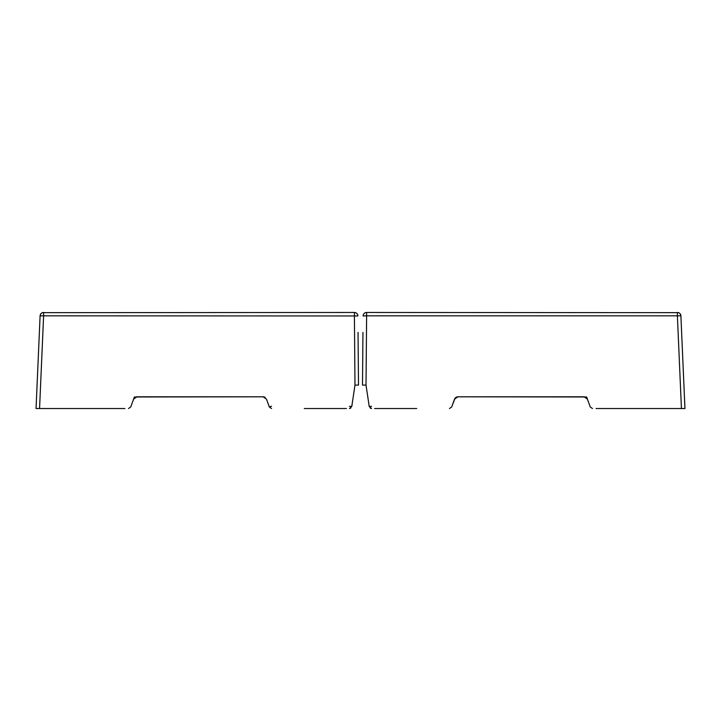 <?xml version="1.0" encoding="UTF-8"?>
<svg xmlns="http://www.w3.org/2000/svg" width="721" height="721" viewBox="0 0 721 721"><rect width="100%" height="100%" fill="white"/><g stroke="black" fill="none" stroke-linecap="round" stroke-linejoin="round"><path stroke-width="1.08" d="M585.182 396.983L457.835 396.811L584.1 396.811L457.835 396.811L456.69 397.001L457.835 396.811L454.536 399.119L455.104 398.109L451.67 406.977L454.536 399.119M680.831 315.266L680.903 315.834A3.515 3.515 0 0 0 677.389 312.472L677.389 315.834L680.903 315.834L684.95 408.528L596.087 408.528M374.56 408.528L416.72 408.528M586.561 396.811L590.265 406.977L592.464 408.528M590.265 406.977L587.399 399.119L586.858 398.145L587.399 399.119L584.1 396.811L585.236 397.001M585.623 397.163L586.579 397.839M455.789 397.469L456.24 397.19M449.471 408.528L451.67 406.977M362.96 332.39L362.501 385.095L366.016 385.095L369.233 406.527L371.549 408.528M370.215 408.104A2.343 2.343 0 0 0 370.675 408.356A2.343 2.343 0 0 1 370.215 408.104A2.343 2.343 0 0 0 370.675 408.356M369.233 406.527L371.549 406.302M586.101 397.433L585.542 397.118M680.318 314.041L680.903 315.834L684.436 396.811M684.887 406.977L684.535 399.119M366.115 312.508L366.619 312.472A3.515 3.515 0 0 0 363.105 315.96L366.619 315.834L366.619 312.472L678.524 312.662M681.435 408.528L677.389 315.834L366.619 315.834L366.016 385.095L362.501 385.095M364.456 313.22L365.078 312.833M363.213 315.113L363.456 314.464M680.444 314.248L680.678 314.735M680.408 314.185L680.768 315.023M363.15 315.456L363.258 314.969M363.429 314.509L363.105 315.96M40.169 315.266L40.097 315.834A3.515 3.515 0 0 1 43.611 312.472L43.611 315.834L40.097 315.834L36.05 408.528L124.913 408.528M346.44 408.528L304.28 408.528M36.113 406.977L36.465 399.119M40.682 314.041L40.097 315.834L36.564 396.811M39.952 319.043L39.682 325.36L39.952 319.043M135.818 396.983L263.165 396.811L136.9 396.811L263.165 396.811L264.31 397.001L263.165 396.811L266.464 399.119L269.33 406.977L271.529 406.22M134.439 396.811L130.735 406.977L133.601 399.119L134.142 398.145L133.601 399.119L136.9 396.811L135.764 397.001M134.899 397.433L135.458 397.118M271.529 408.528L269.33 406.977L266.464 399.119M349.451 408.528L351.767 406.527L354.984 385.095L358.499 385.095L354.984 385.095L354.381 312.472L42.476 312.662M350.785 408.104A2.343 2.343 0 0 1 350.325 408.356A2.343 2.343 0 0 0 350.785 408.104A2.343 2.343 0 0 1 350.325 408.356A2.343 2.343 0 0 0 350.785 408.104M351.767 406.527L349.451 406.302M358.04 332.39L358.499 385.095M130.735 406.977L128.536 408.528M265.211 397.469L264.76 397.19M135.377 397.163L134.421 397.839M40.592 314.185L40.232 315.023M354.885 312.508L354.381 312.472A3.515 3.515 0 0 1 357.895 315.96L43.611 315.834L39.565 408.528M356.544 313.22L355.922 312.833M357.787 315.113L357.544 314.464M357.85 315.456L357.742 314.969M357.571 314.509L357.895 315.96M40.556 314.248L40.322 314.735M364.493 313.193L365.214 312.77M679.515 313.193L678.812 312.779M41.485 313.193L42.188 312.779M356.507 313.193L355.786 312.77"/></g></svg>
